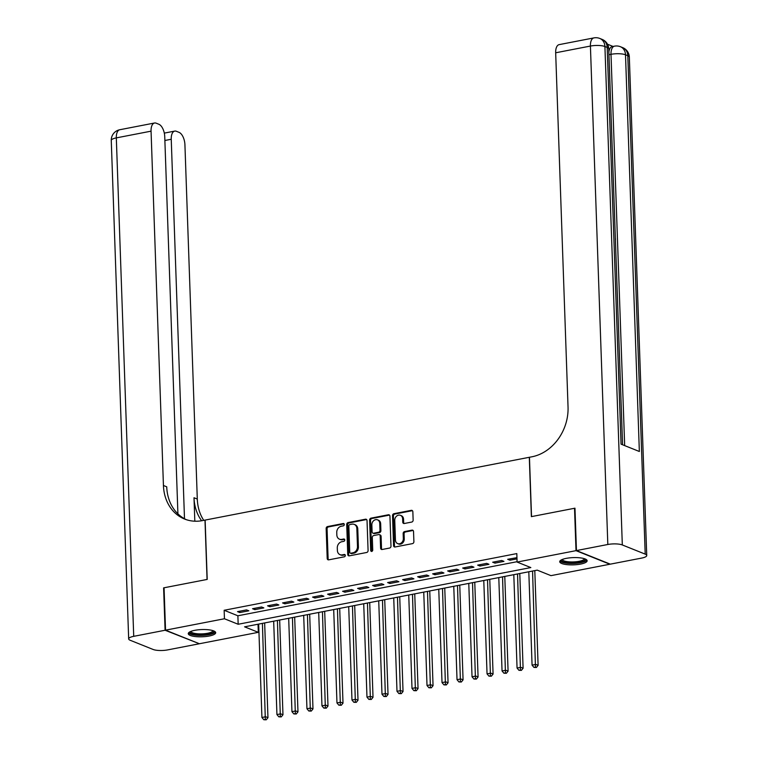 <?xml version="1.0" encoding="UTF-8"?>
<svg xmlns="http://www.w3.org/2000/svg" width="758" height="758" viewBox="0 0 758 758"><rect width="100%" height="100%" fill="white"/><g stroke="black" fill="none" stroke-linecap="round" stroke-linejoin="round"><path stroke-width="1.14" d="M344.293 524.489A1.213 1.004 -68.1 0 0 343.222 523.522L327.57 526.554A1.724 1.431 -68.1 0 0 326.158 528.506L327.2 558.457A1.724 1.431 -68.1 0 0 328.735 559.84L344.388 556.808A1.213 1.004 -68.1 0 0 344.303 554.477L342.275 554.865A5.524 4.576 -68.1 0 1 340.039 554.666A5.524 4.576 -68.1 0 1 337.376 550.45L337.291 547.958A5.524 4.576 -68.1 0 1 341.82 541.724L343.848 541.326A1.213 1.004 -68.1 0 0 343.762 538.995L341.735 539.393A5.524 4.576 -68.1 0 1 339.499 539.194A5.524 4.576 -68.1 0 1 336.836 534.977L336.751 532.486A5.524 4.576 -68.1 0 1 341.28 526.241L343.308 525.853A1.213 1.004 -68.1 0 0 344.293 524.489M580.562 564.094A13.72 3.619 -2 0 1 566.766 564.615A13.72 3.619 -2 0 1 559.717 561.706A13.72 3.619 -2 0 1 566.283 558.362A13.72 3.619 -2 0 1 580.078 557.841A13.72 3.619 -2 0 1 587.137 560.749A13.72 3.619 -2 0 1 580.562 564.094M209.123 636.038A13.72 3.619 -2 0 1 195.327 636.559A13.72 3.619 -2 0 1 188.268 633.65A13.72 3.619 -2 0 1 194.844 630.315A13.72 3.619 -2 0 1 208.639 629.794A13.72 3.619 -2 0 1 215.689 632.693A13.72 3.619 -2 0 1 209.123 636.038M411.727 522.063A1.724 1.431 -68.1 0 0 413.138 520.111L412.845 511.707A1.724 1.431 -68.1 0 0 411.319 510.333L393.933 513.697A1.724 1.431 -68.1 0 0 392.521 515.648L393.563 545.599A1.724 1.431 -68.1 0 0 395.098 546.982L412.485 543.619A1.724 1.431 -68.1 0 0 413.896 541.667L413.536 531.51A1.724 1.431 -68.1 0 0 412.011 530.136L404.573 531.576A1.724 1.431 -68.1 0 0 403.152 533.528L403.332 538.559A4.614 3.828 -68.1 0 1 397.675 543.609A4.614 3.828 -68.1 0 1 395.449 540.084L394.757 520.367A4.614 3.828 -68.1 0 1 400.423 515.317A4.614 3.828 -68.1 0 1 402.64 518.842L402.754 522.129A1.724 1.431 -68.1 0 0 404.289 523.503L411.727 522.063M165.538 630.163L164.06 587.782L207.209 579.425L205.134 520.083L529.302 457.292L531.377 516.634L574.526 508.277L576.004 550.659L609.868 564.236L550.962 575.644L537.232 570.139L244.578 626.828L258.307 632.333L199.401 643.741L165.538 630.163L224.444 618.755L238.173 624.26L530.827 567.571L517.098 562.066L576.004 550.659M517.098 562.066L516.804 553.586L224.15 610.275L224.444 618.755M367.033 520.585A1.724 1.431 -68.1 0 0 365.508 519.202L348.121 522.575A1.724 1.431 -68.1 0 0 346.709 524.527L347.751 554.477A1.724 1.431 -68.1 0 0 349.286 555.851L366.664 552.487A1.724 1.431 -68.1 0 0 368.085 550.535L367.033 520.585M371.032 518.14L388.409 514.767A1.724 1.431 -68.1 0 1 389.944 516.151L390.986 546.101A1.724 1.431 -68.1 0 1 389.574 548.053L382.136 549.493A1.724 1.431 -68.1 0 1 380.601 548.11L380.175 535.963A1.724 1.431 -68.1 0 0 378.649 534.589L373.713 535.546A1.724 1.431 -68.1 0 0 372.301 537.488L372.737 550.137A1.213 1.004 -68.1 0 1 370.681 550.535L369.61 520.083A1.724 1.431 -68.1 0 1 371.032 518.14L371.941 518.5L389.328 515.137L388.409 514.767M246.54 609.887L237.538 611.63L239.822 612.549L248.832 610.806L246.54 609.887M261.548 606.978L252.547 608.721L254.83 609.64L263.841 607.897L261.548 606.978M276.556 604.069L267.555 605.813L269.839 606.732L278.849 604.988L276.556 604.069M291.565 601.17L282.563 602.913L284.847 603.823L293.858 602.079L291.565 601.17M306.573 598.261L297.572 600.004L299.855 600.923L308.866 599.18L306.573 598.261M321.582 595.352L312.58 597.096L314.864 598.015L323.874 596.271L321.582 595.352M336.59 592.443L327.589 594.187L329.872 595.106L338.873 593.362L336.59 592.443M351.598 589.535L342.597 591.278L344.881 592.197L353.882 590.454L351.598 589.535M366.607 586.626L357.596 588.379L359.889 589.288L368.89 587.545L366.607 586.626M381.615 583.726L372.604 585.47L374.897 586.389L383.899 584.645L381.615 583.726M396.624 580.817L387.613 582.561L389.906 583.48L398.907 581.737L396.624 580.817M411.632 577.909L402.621 579.652L404.914 580.571L413.915 578.828L411.632 577.909M426.64 575L417.63 576.743L419.923 577.662L428.924 575.919L426.64 575M441.649 572.091L432.638 573.844L434.931 574.754L443.932 573.01L441.649 572.091M456.648 569.192L447.646 570.935L449.939 571.854L458.941 570.101L456.648 569.192M471.656 566.283L462.655 568.026L464.948 568.945L473.949 567.202L471.656 566.283M486.664 563.374L477.663 565.117L479.947 566.036L488.957 564.293L486.664 563.374M501.673 560.465L492.672 562.209L494.955 563.128L503.966 561.384L501.673 560.465M224.15 610.275L237.879 615.78L517.089 561.697M516.947 557.661L507.68 559.3L509.963 560.219L516.984 558.864M258.023 624.222L258.307 632.333M237.879 615.78L238.173 624.26M239.822 612.549L239.774 611.194M254.83 609.64L254.783 608.286M269.839 606.732L269.791 605.386M284.847 603.823L284.8 602.477M299.855 600.923L299.808 599.569M314.864 598.015L314.816 596.66M329.872 595.106L329.825 593.751M344.881 592.197L344.833 590.852M359.889 589.288L359.842 587.943M374.897 586.389L374.85 585.034M389.906 583.48L389.858 582.125M404.914 580.571L404.867 579.216M419.923 577.662L419.875 576.317M434.931 574.754L434.884 573.408M449.939 571.854L449.892 570.499M464.948 568.945L464.9 567.59M479.947 566.036L479.899 564.682M494.955 563.128L494.908 561.773M509.963 560.219L509.916 558.873M339.499 539.194L340.408 539.563A5.524 4.576 -68.1 0 0 342.654 539.753L341.735 539.393M343.762 538.995L344.634 539.345L342.654 539.753M340.039 554.666L340.948 555.036A5.524 4.576 -68.1 0 0 343.194 555.235L342.275 554.865M345.193 554.847L343.194 555.235M344.113 523.892L328.489 526.924A1.724 1.431 -68.1 0 0 327.068 528.866L328.119 558.826A1.724 1.431 -68.1 0 0 328.527 559.859M366.626 519.552A1.724 1.431 -68.1 0 0 366.417 519.571L349.04 522.944A1.724 1.431 -68.1 0 0 347.619 524.887L348.671 554.847A1.724 1.431 -68.1 0 0 349.078 555.879M349.826 524.593A1.213 1.004 -68.1 0 0 348.832 525.957L349.751 552.25A1.213 1.004 -68.1 0 0 350.821 553.207L352.963 552.8A5.524 4.576 -68.1 0 0 357.482 546.556L356.857 528.591A5.524 4.576 -68.1 0 0 354.204 524.375A5.524 4.576 -68.1 0 0 351.958 524.176L349.826 524.593M350.329 553.169L351.248 553.539A1.213 1.004 -68.1 0 0 351.74 553.577L350.821 553.207M354.204 524.375L355.114 524.735A5.524 4.576 -68.1 0 1 357.776 528.951L358.401 546.925A5.524 4.576 -68.1 0 1 353.872 553.169L351.74 553.577M379.351 534.646L380.26 535.015A1.724 1.431 -68.1 0 1 381.094 536.332L381.52 548.479A1.724 1.431 -68.1 0 0 381.928 549.512M371.941 518.5A1.724 1.431 -68.1 0 0 370.529 520.452L371.591 550.905A1.213 1.004 -68.1 0 0 371.771 551.502M379.739 523.361A4.614 3.828 -68.1 0 0 377.512 519.836A4.614 3.828 -68.1 0 0 371.856 524.887L372.102 531.832A1.724 1.431 -68.1 0 0 373.628 533.215L378.564 532.258A1.724 1.431 -68.1 0 0 379.985 530.306L379.739 523.361L380.658 523.731A4.614 3.828 -68.1 0 0 378.431 520.206L377.512 519.836M372.927 533.149L373.846 533.518A1.724 1.431 -68.1 0 0 374.547 533.575L373.628 533.215M380.658 523.731L380.895 530.676A1.724 1.431 -68.1 0 1 379.483 532.628L374.547 533.575M400.423 515.317L401.333 515.686A4.614 3.828 -68.1 0 1 403.559 519.202L403.673 522.489A1.724 1.431 -68.1 0 0 404.08 523.532M397.675 543.609L398.585 543.979A4.614 3.828 -68.1 0 0 404.251 538.929L403.332 538.559M413.129 530.477A1.724 1.431 -68.1 0 0 412.921 530.505L405.483 531.945A1.724 1.431 -68.1 0 0 404.071 533.888L404.251 538.929M412.437 510.674A1.724 1.431 -68.1 0 0 412.229 510.702L394.852 514.066A1.724 1.431 -68.1 0 0 393.44 516.018L394.482 545.968A1.724 1.431 -68.1 0 0 394.89 547.001M258.668 624.099L261.927 717.475L265.679 716.746L267.962 717.665L264.656 622.943M265.319 719.446L263.812 719.73L266.229 719.806L265.319 719.446L262.42 623.37M263.812 719.73L261.927 717.475M267.962 717.665L266.229 719.806M213.604 630.874A11.872 3.136 -2 0 1 212.344 632.987A11.872 3.136 -2 0 1 198.075 634.91A11.872 3.136 -2 0 1 190.22 631.689M190.921 631.395A10.991 2.899 178 0 0 199.307 633.878A10.991 2.899 178 0 0 211.548 632.049A10.991 2.899 178 0 0 212.894 630.628M188.534 632.902A13.635 3.6 178 0 0 199.771 635.441A13.635 3.6 178 0 0 213.889 633.157A13.635 3.6 178 0 0 215.376 631.964M585.053 558.93A11.872 3.136 -2 0 1 583.793 561.034A11.872 3.136 -2 0 1 569.523 562.967A11.872 3.136 -2 0 1 561.669 559.745M562.36 559.442A10.991 2.899 178 0 0 570.746 561.934A10.991 2.899 178 0 0 582.987 560.105A10.991 2.899 178 0 0 584.333 558.674M559.982 560.958A13.635 3.6 178 0 0 571.219 563.497A13.635 3.6 178 0 0 585.337 561.204A13.635 3.6 178 0 0 586.825 560.02M165.092 630.249L163.605 587.867L207.057 579.453L204.982 520.111L202.433 520.613A43.973 36.412 111.9 0 1 184.582 519.04A43.973 36.412 111.9 0 1 163.434 485.49L151.06 131.162L116.315 137.89L133.721 636.332L165.092 630.249L198.947 643.561M184.497 518.747L171.242 139.254A10.555 5.221 79 0 1 174.728 131.096A10.555 5.221 79 0 1 176.377 131.286L179.078 132.366A10.555 5.221 79 0 1 184.924 144.74L197.298 499.077A43.973 36.412 111.9 0 0 203.731 520.358M201.637 520.755A43.973 36.412 111.9 0 1 194.001 497.75L194.825 521.201M133.721 636.332A10.555 2.786 178 0 0 128.671 638.899A10.555 2.786 178 0 0 130.205 640.273L153.088 649.454A10.555 2.786 178 0 0 167.584 649.909L198.956 643.836M177.912 513.858L164.742 136.648A10.555 5.221 79 0 0 158.896 124.274L156.195 123.194A10.555 5.221 79 0 0 154.547 123.004A10.555 5.221 79 0 0 151.06 131.162M186.25 519.647A43.973 36.412 111.9 0 1 166.732 486.816L163.434 485.49M608.854 52.141A10.555 5.221 -101 0 1 612.237 46.598L614.492 46.162A10.555 5.221 79 0 0 611.005 54.32L608.949 54.718M613.033 46.437L607.509 44.22M576.45 550.573L610.313 564.151L641.685 558.077A10.555 2.786 178 0 0 646.735 555.5A10.555 2.786 178 0 0 645.2 554.126L622.318 544.955A10.555 2.786 178 0 0 607.821 544.49L576.45 550.573L574.971 508.182L531.529 516.605L529.454 457.264L532.002 456.771A43.973 36.412 -68.1 0 0 568.045 407.122L555.671 52.785A10.555 5.221 -101 0 1 559.158 44.627L593.902 37.9A10.555 5.221 79 0 0 590.416 46.058L555.671 52.785M607.821 544.49L590.416 46.058A10.555 2.786 -2 0 1 604.912 46.513L607.196 47.432L621.048 444.15L639.354 451.493L625.502 54.775L627.795 55.694A10.555 2.786 -2 0 1 629.33 57.068L646.735 555.5M616.083 259.179L616.349 266.683M615.828 251.808L616.017 257.227M615.657 246.843L615.704 248.359M615.487 238.798L615.43 240.352M615.126 231.683L615.259 235.492M273.676 621.19L276.935 714.567L280.687 713.837L282.971 714.756L279.664 620.035M280.327 716.537L278.821 716.822L281.237 716.907L280.327 716.537L277.428 620.47M278.821 716.822L276.935 714.567M282.971 714.756L281.237 716.907M288.684 618.291L291.944 711.658L295.696 710.928L297.979 711.847L294.673 617.126M295.336 713.629L293.829 713.922L296.245 713.998L295.336 713.629L292.436 617.562M293.829 713.922L291.944 711.658M297.979 711.847L296.245 713.998M303.693 615.382L306.952 708.749L310.704 708.019L312.988 708.938L309.681 614.217M310.335 710.72L308.838 711.013L311.254 711.089L310.335 710.72L307.445 614.653M308.838 711.013L306.952 708.749M312.988 708.938L311.254 711.089M318.701 612.473L321.961 705.84L325.713 705.12L327.996 706.039L324.689 611.308M325.343 707.811L323.846 708.105L326.262 708.18L325.343 707.811L322.453 611.744M323.846 708.105L321.961 705.84M327.996 706.039L326.262 708.18M333.7 609.565L336.969 702.941L340.721 702.211L343.004 703.13L339.698 608.409M340.351 704.912L338.854 705.196L341.271 705.272L340.351 704.912L337.452 608.835M338.854 705.196L336.969 702.941M343.004 703.13L341.271 705.272M348.708 606.656L351.977 700.032L355.729 699.302L358.013 700.221L354.706 605.5M355.36 702.003L353.863 702.287L356.279 702.363L355.36 702.003L352.461 605.936M353.863 702.287L351.977 700.032M358.013 700.221L356.279 702.363M363.717 603.756L366.976 697.123L370.728 696.394L373.021 697.313L369.714 602.591M370.368 699.094L368.871 699.388L371.287 699.463L370.368 699.094L367.469 603.027M368.871 699.388L366.976 697.123M373.021 697.313L371.287 699.463M378.725 600.848L381.985 694.214L385.737 693.485L388.03 694.404L384.723 599.682M385.377 696.185L383.88 696.479L386.296 696.555L385.377 696.185L382.477 600.118M383.88 696.479L381.985 694.214M388.03 694.404L386.296 696.555M393.734 597.939L396.993 691.305L400.745 690.585L403.038 691.495L399.731 596.773M400.385 693.276L398.888 693.57L401.304 693.646L400.385 693.276L397.486 597.209M398.888 693.57L396.993 691.305M403.038 691.495L401.304 693.646M408.742 595.03L412.001 688.406L415.754 687.677L418.046 688.596L414.74 593.874M415.393 690.367L413.896 690.661L416.313 690.737L415.393 690.367L412.494 594.3M413.896 690.661L412.001 688.406M418.046 688.596L416.313 690.737M423.75 592.121L427.01 685.497L430.762 684.768L433.055 685.687L429.748 590.965M430.402 687.468L428.905 687.752L431.321 687.828L430.402 687.468L427.503 591.401M428.905 687.752L427.01 685.497M433.055 685.687L431.321 687.828M438.759 589.212L442.018 682.588L445.77 681.859L448.063 682.778L444.756 588.056M445.41 684.559L443.913 684.853L446.329 684.929L445.41 684.559L442.511 588.492M443.913 684.853L442.018 682.588M448.063 682.778L446.329 684.929M453.767 586.313L457.027 679.68L460.779 678.95L463.072 679.869L459.755 585.148M460.419 681.65L458.912 681.944L461.328 682.02L460.419 681.65L457.519 585.583M458.912 681.944L457.027 679.68M463.072 679.869L461.328 682.02M468.776 583.404L472.035 676.771L475.787 676.051L478.08 676.96L474.764 582.239M475.427 678.742L473.921 679.035L476.337 679.111L475.427 678.742L472.528 582.675M473.921 679.035L472.035 676.771M478.08 676.96L476.337 679.111M483.784 580.495L487.043 673.862L490.796 673.142L493.079 674.061L489.772 579.339M490.435 675.833L488.929 676.127L491.345 676.202L490.435 675.833L487.536 579.766M488.929 676.127L487.043 673.862M493.079 674.061L491.345 676.202M498.792 577.587L502.052 670.963L505.804 670.233L508.087 671.152L504.781 576.431M505.444 672.933L503.937 673.218L506.353 673.293L505.444 672.933L502.545 576.866M503.937 673.218L502.052 670.963M508.087 671.152L506.353 673.293M513.801 574.678L517.06 668.054L520.812 667.324L523.096 668.243L519.789 573.522M520.452 670.025L518.946 670.309L521.362 670.394L520.452 670.025L517.553 573.958M518.946 670.309L517.06 668.054M523.096 668.243L521.362 670.394M528.809 571.778L532.069 665.145L535.821 664.415L538.104 665.335L534.797 570.613M535.461 667.116L533.954 667.41L536.37 667.485L535.461 667.116L532.561 571.049M533.954 667.41L532.069 665.145M538.104 665.335L536.37 667.485M344.094 523.873L343.222 523.522M345.184 554.828L344.303 554.477M328.119 558.826L327.2 558.457M327.068 528.866L326.158 528.506M328.489 526.924L327.57 526.554M348.671 554.847L347.751 554.477M347.619 524.887L346.709 524.527M349.04 522.944L348.121 522.575M366.417 519.571L365.508 519.202M353.872 553.169L352.963 552.8M358.401 546.925L357.482 546.556M357.776 528.951L356.857 528.591M381.52 548.479L380.601 548.11M381.094 536.332L380.175 535.963M371.591 550.905L370.681 550.535M370.529 520.452L369.61 520.083M379.483 532.628L378.564 532.258M380.895 530.676L379.985 530.306M403.673 522.489L402.754 522.129M403.559 519.202L402.64 518.842M404.071 533.888L403.152 533.528M405.483 531.945L404.573 531.576M412.921 530.505L412.011 530.136M394.482 545.968L393.563 545.599M393.44 516.018L392.521 515.648M394.852 514.066L393.933 513.697M412.229 510.702L411.319 510.333M194.001 497.75L197.298 499.077M171.242 139.254L164.874 140.486M116.315 137.89A10.555 5.221 -101 0 1 119.802 129.732A10.555 10.555 0 0 0 111.265 140.457A10.555 2.786 -2 0 1 116.315 137.89M645.2 554.126L627.795 55.694A10.555 8.736 -68.1 0 0 622.716 47.64L620.423 46.721A10.555 8.736 111.9 0 1 625.502 54.775A10.555 2.786 -2 0 0 611.005 54.32L624.668 445.6M622.564 444.756L608.74 48.806A10.555 2.786 -2 0 0 607.196 47.432A10.555 8.736 -68.1 0 0 602.117 39.388L599.834 38.468A10.555 8.736 111.9 0 1 604.912 46.513L622.318 544.955M174.728 131.096L164.306 133.114M154.547 123.004L119.802 129.732M111.265 140.457L128.671 638.899M608.74 48.806A10.555 10.555 0 0 0 602.117 39.388M599.834 38.468A10.555 10.555 0 0 0 593.902 37.9M629.33 57.068A10.555 10.555 0 0 0 622.716 47.64M620.423 46.721A10.555 10.555 0 0 0 614.492 46.162"/></g></svg>

